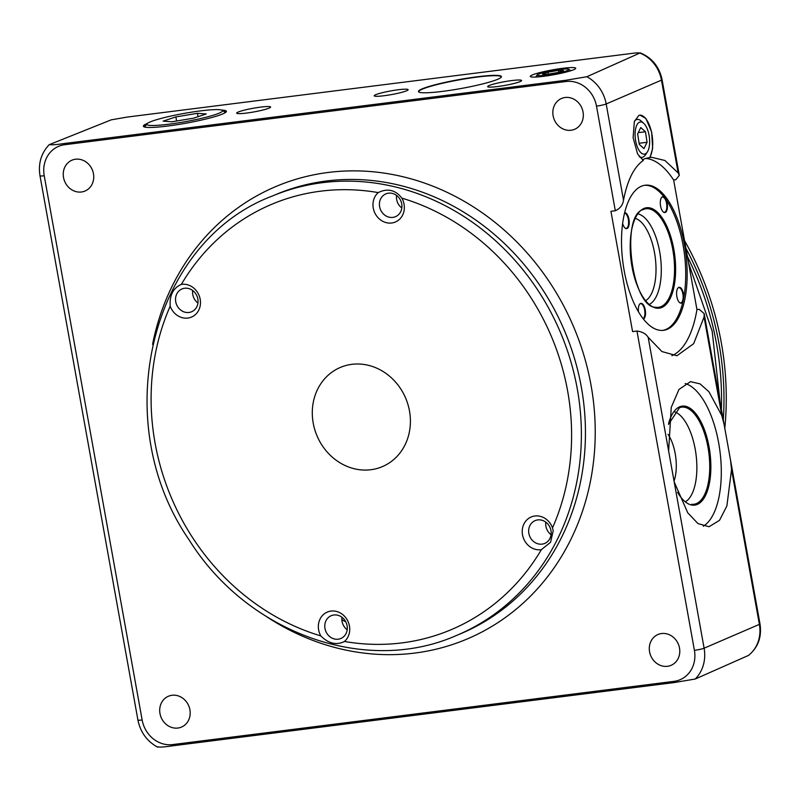 <?xml version="1.0" encoding="UTF-8"?>
<svg xmlns="http://www.w3.org/2000/svg" width="800" height="800" viewBox="0 0 800 800"><rect width="100%" height="100%" fill="white"/><g stroke="black" fill="none" stroke-linecap="round" stroke-linejoin="round"><path stroke-width="1.2" d="M639.72 115.13A23.08 10.03 -97.2 0 1 651.89 134.06A23.08 10.03 -97.2 0 1 649.64 157.6C644.92 158.41 642.59 159.38 642.64 160.54M341.85 619.65A275.91 246.7 -112.8 0 0 345.82 621.89M673.99 481.18A30.84 13.4 82.8 0 0 675.19 453.56A30.84 13.4 82.8 0 0 668.01 434.35M685.63 501.66A46.17 20.06 82.8 0 0 695.21 449.18A46.17 20.06 82.8 0 0 674.29 411.74M703.29 526.2A73.13 31.77 82.8 0 0 718.67 442.95A73.13 31.77 82.8 0 0 685.16 383.54M668.62 450.96L671.25 407.39L678.96 389.45L690.49 381.66L700.06 383.87L708.93 391.75L721.82 415.59L704.07 316.96L693.68 343.66L676.91 355.75L661.89 351.54L648.17 337.31L704.11 648.2A35.81 32.02 67.2 0 1 695.25 679.01L748.44 655.44A33.38 29.85 -112.8 0 0 759.38 624.37L704.11 648.2A7.39 0.8 -10.2 0 1 694.41 650.34L636.96 331.04C642.23 331.72 645.97 333.81 648.17 337.31M645.78 158.44A100.03 43.46 -97.2 0 1 673.63 179.99L675.85 179.71L679.29 175.35L678.15 172.89L661.46 80.14A33.38 29.85 -112.8 0 0 640.07 53.15C639.15 52.64 635.46 52.86 629 53.78L127.53 117.02L111.27 119.83L49.19 144.69C41.14 153.19 38.08 163.55 40 175.78A7.39 0.8 -10.2 0 0 44.22 175.75L142.14 719.98A28.42 25.41 -112.8 0 0 172.55 744.59L674.02 681.35A28.42 25.41 -112.8 0 0 694.41 650.34M49.59 144.47C50.82 145.1 55.77 144.78 64.44 143.5L565.91 80.26L586.88 76.72L640.25 52.86C652.03 57.81 659.31 66.75 662.08 79.68A7.39 0.8 -10.2 0 1 661.46 80.14L606.19 103.97L623.51 200.21C622.81 205.03 620.08 208.55 615.32 210.75L610.93 211.3L632.57 331.59L636.96 331.04M511.73 80.58A17.24 1.87 -10.2 0 0 494.57 83.83A17.24 1.87 -10.2 0 0 487.78 86.8A17.24 1.87 -10.2 0 0 504.94 85.41A17.24 1.87 -10.2 0 0 521.51 80.74A17.24 1.87 -10.2 0 0 511.73 80.58M398.29 89.75A17.24 1.87 -10.2 0 0 381.13 93A17.24 1.87 -10.2 0 0 374.34 95.98A17.24 1.87 -10.2 0 0 391.5 94.58A17.24 1.87 -10.2 0 0 408.07 89.91A17.24 1.87 -10.2 0 0 398.29 89.75M260.76 107.1A17.24 1.87 -10.2 0 0 243.6 110.34A17.24 1.87 -10.2 0 0 236.82 113.32A17.24 1.87 -10.2 0 0 253.98 111.92A17.24 1.87 -10.2 0 0 270.55 107.25A17.24 1.87 -10.2 0 0 260.76 107.1M562.54 68.33A23.08 2.5 -10.2 0 0 539.56 72.68A23.08 2.5 -10.2 0 0 530.47 76.66A23.08 2.5 -10.2 0 0 553.45 74.79A23.08 2.5 -10.2 0 0 575.64 68.54A23.08 2.5 -10.2 0 0 562.54 68.33M501.15 77.3A41.9 4.54 -10.2 0 0 501.22 76.93A41.9 4.54 -10.2 0 0 477.28 77.08A41.9 4.54 -10.2 0 0 418.75 91.77A41.9 4.54 -10.2 0 0 418.94 92.09M477.34 76.76A42.17 4.57 -10.2 0 0 435.37 84.7A42.17 4.57 -10.2 0 0 418.77 91.98A42.17 4.57 -10.2 0 0 460.74 88.57A42.17 4.57 -10.2 0 0 501.28 77.14A42.17 4.57 -10.2 0 0 477.34 76.76M146.84 124.02A41.9 4.54 -10.2 0 0 143.7 126.45A41.9 4.54 -10.2 0 0 143.89 126.77M226.1 111.98A41.9 4.54 -10.2 0 0 226.17 111.62A41.9 4.54 -10.2 0 0 222.38 110.43M147.39 123.43A42.17 4.57 -10.2 0 0 143.72 126.67A42.17 4.57 -10.2 0 0 185.69 123.25A42.17 4.57 -10.2 0 0 226.23 111.82A42.17 4.57 -10.2 0 0 221.66 110.07M695.25 679.01L674.28 682.55L172.81 745.79C164.15 747.07 159.2 747.4 157.96 746.77M760 623.92L730.51 459.99L731.54 469.61L759.38 624.37A7.39 0.8 -10.2 0 0 760 623.92C761.93 636.91 758.14 647.38 748.64 655.33L748.44 655.44M730.51 459.99L724.08 424.3L721.82 415.59M704.07 316.96L704.16 313.59L699.16 309.29L696.95 309.57A100.03 43.46 -97.2 0 1 671.88 355.67M731.54 469.61L726.88 505.96L719.51 520.34L709.06 526.74L697.96 523.58L687.75 512.82L674.19 481.9M645.81 300.58A42.23 18.35 82.8 0 0 654.5 252.63A42.23 18.35 82.8 0 0 635.45 218.42M649.54 304.28A46.17 20.06 82.8 0 0 659.64 251.51A46.17 20.06 82.8 0 0 638.14 213.91M663.63 212.25A7.69 3.34 82.8 0 0 664.35 212.33A7.69 3.34 82.8 0 0 666.57 203.36A7.69 3.34 82.8 0 0 662.43 197.06A7.69 3.34 82.8 0 0 661.75 197.33M664.13 197.04A8 3.48 82.8 0 0 661.95 197.13A8 3.48 82.8 0 0 660.42 205.07A8 3.48 82.8 0 0 663.87 212.38A8 3.48 82.8 0 0 667.17 203.25A8 3.48 82.8 0 0 666.16 199.81A73.13 31.77 82.8 0 0 664.13 197.04A73.13 31.77 82.8 0 0 644.47 185.32M679.93 302.83A7.69 3.34 82.8 0 0 680.65 302.92A7.69 3.34 82.8 0 0 682.87 293.95A7.69 3.34 82.8 0 0 678.73 287.65A7.69 3.34 82.8 0 0 678.05 287.91M683.75 297.58A8 3.48 82.8 0 0 683.47 293.84A8 3.48 82.8 0 0 678.25 287.72A8 3.48 82.8 0 0 676.72 295.66A8 3.48 82.8 0 0 680.17 302.97A8 3.48 82.8 0 0 682.94 301.54A73.13 31.77 82.8 0 0 683.75 297.58A73.13 31.77 82.8 0 0 683.1 245.28A73.13 31.77 82.8 0 0 666.16 199.81M643.12 318.69A7.69 3.34 82.8 0 0 644.64 309.99A7.69 3.34 82.8 0 0 640.5 303.69A7.69 3.34 82.8 0 0 639.82 303.95M643.41 319.07A8 3.48 82.8 0 0 645.25 309.88A8 3.48 82.8 0 0 640.02 303.76A8 3.48 82.8 0 0 638.52 311.89M625.4 228.29A7.69 3.34 82.8 0 0 626.13 228.38A7.69 3.34 82.8 0 0 628.34 219.41A7.69 3.34 82.8 0 0 624.56 213.1M622.65 223.46A8 3.48 82.8 0 0 625.64 228.43A8 3.48 82.8 0 0 628.95 219.29A8 3.48 82.8 0 0 624.65 212.74M662.77 330.4A73.13 31.77 82.8 0 0 682.94 301.54M684.53 245.1A73.13 31.77 82.8 0 0 645.19 185.21A73.13 31.77 82.8 0 0 622.81 261.75A73.13 31.77 82.8 0 0 663.49 330.33A73.13 31.77 82.8 0 0 684.53 245.1M673.63 179.99L696.95 309.57M623.51 200.21C627.38 180.23 633.98 166.98 643.29 160.46L637.58 153.96L633.11 137.66L634.36 121.56L638.82 115.41L639.94 115.1L645.91 118.46L651.64 131.99L652.67 148.26L650.03 157.55L651.5 157.3L664.88 160.48L678.15 172.89M159.98 713.54A16.74 14.97 -112.8 0 0 181.43 727.1A16.74 14.97 -112.8 0 0 189.91 709.77A16.74 14.97 -112.8 0 0 168.47 696.22A16.74 14.97 -112.8 0 0 159.98 713.54M649.57 651.8A16.74 14.97 -112.8 0 0 671.01 665.36A16.74 14.97 -112.8 0 0 679.5 648.03A16.74 14.97 -112.8 0 0 658.05 634.48A16.74 14.97 -112.8 0 0 649.57 651.8M63.53 177.5A16.74 14.97 -112.8 0 0 84.98 191.05A16.74 14.97 -112.8 0 0 93.46 173.73A16.74 14.97 -112.8 0 0 72.02 160.17A16.74 14.97 -112.8 0 0 63.53 177.5M553.12 115.76A16.74 14.97 -112.8 0 0 574.56 129.32A16.74 14.97 -112.8 0 0 583.05 111.99A16.74 14.97 -112.8 0 0 561.61 98.44A16.74 14.97 -112.8 0 0 553.12 115.76M370.83 469.73A53.86 48.16 67.2 0 1 314.73 429.48A53.86 48.16 67.2 0 1 340.5 367.37A53.86 48.16 67.2 0 1 405.76 398.39A53.86 48.16 67.2 0 1 382.19 466.7A53.86 48.16 67.2 0 1 370.83 469.73M396.57 195.45A12.37 11.06 -112.8 0 0 401.83 207.98M401.73 203.9A12.37 11.06 -112.8 0 0 385.88 193.88A12.37 11.06 -112.8 0 0 380.47 209.57A12.37 11.06 -112.8 0 0 395.46 216.7A12.37 11.06 -112.8 0 0 401.73 203.9M404.06 204.19A17.24 15.41 -112.8 0 0 401.88 198.15C395.45 189.89 387.57 188.04 378.23 192.59A17.24 15.41 -112.8 0 0 383.65 221.74A17.24 15.41 -112.8 0 0 404.06 204.19M545.82 522.18A12.37 11.06 -112.8 0 0 551.08 534.71M550.98 530.63A12.37 11.06 -112.8 0 0 535.13 520.61A12.37 11.06 -112.8 0 0 529.72 536.3A12.37 11.06 -112.8 0 0 544.71 543.43A12.37 11.06 -112.8 0 0 550.98 530.63M552.51 527.89A17.24 15.41 -112.8 0 0 532.9 516.4A17.24 15.41 -112.8 0 0 522.8 536.12A17.24 15.41 -112.8 0 0 541.35 549.67L550.54 542.29L553.2 530.91L552.51 527.89A230.85 206.41 -112.8 0 0 567.64 391.02A230.85 206.41 -112.8 0 0 401.88 198.15M341.94 617.25A12.37 11.06 -112.8 0 0 347.2 629.77M347.1 625.7A12.37 11.06 -112.8 0 0 331.26 615.68A12.37 11.06 -112.8 0 0 325.84 631.37A12.37 11.06 -112.8 0 0 340.83 638.5A12.37 11.06 -112.8 0 0 347.1 625.7M349.44 625.99A17.24 15.41 -112.8 0 0 328.19 611.73A17.24 15.41 -112.8 0 0 320.81 635.91C328.58 643.62 336.46 645.47 344.47 641.47A17.24 15.41 -112.8 0 0 349.44 625.99M170.19 306.18A17.24 15.41 -112.8 0 0 189.21 317.82A17.24 15.41 -112.8 0 0 200.19 299.26A17.24 15.41 -112.8 0 0 181.35 284.39C173.17 288.02 169.45 295.28 170.19 306.18A230.85 206.41 -112.8 0 0 320.81 635.91M197.85 298.96A12.37 11.06 -112.8 0 0 182 288.95A12.37 11.06 -112.8 0 0 176.59 304.64A12.37 11.06 -112.8 0 0 191.58 311.77A12.37 11.06 -112.8 0 0 197.85 298.96M192.69 290.51A12.37 11.06 -112.8 0 0 197.95 303.04M724.76 428.6A291.67 260.79 -112.8 0 0 721.26 342.5A291.67 260.79 -112.8 0 0 684.54 240.62M163.1 121.13L171.9 121.78L193.47 118.2L206.24 113.97L197.44 113.32L175.87 116.9L163.1 121.13M176.6 121L175.87 116.9M198.04 116.69L197.44 113.32M222.33 111.3A38.47 4.17 -10.2 0 0 222.23 110.33A38.47 4.17 -10.2 0 0 183.93 113.45A38.47 4.17 -10.2 0 0 146.95 123.88A38.47 4.17 -10.2 0 0 180.97 122.42A38.47 4.17 -10.2 0 0 222.33 111.3M640.75 127.54L637.65 133.84L639.26 144.37L643.97 148.59L647.07 142.28L645.46 131.75L640.75 127.54M638.23 132.66L645.46 131.75M639.09 143.28L647.07 142.28M647.08 128.46A16.22 7.05 82.8 0 0 643.72 123.32A16.22 7.05 82.8 0 0 635.37 138.94A16.22 7.05 82.8 0 0 647.34 152A16.22 7.05 82.8 0 0 647.08 128.46M634.59 120.9A19.11 8.3 -97.2 0 1 637.1 119.46A19.11 8.3 -97.2 0 1 641.22 121.04L643.72 123.32M647.34 152L645.48 154.83A19.11 8.3 -97.2 0 1 641.88 157.38A19.11 8.3 -97.2 0 1 639.22 156.69M547.99 72.19L542.52 74.17L547.53 74.31L558.03 72.47L563.5 70.5L558.49 70.36L547.99 72.19L548.35 74.16M558.82 72.19L558.49 70.36M561.34 69.33A16.22 1.76 -10.2 0 0 537.1 75.01A16.22 1.76 -10.2 0 0 553.32 74.06A16.22 1.76 -10.2 0 0 568.86 69.3A16.22 1.76 -10.2 0 0 561.34 69.33M691.7 504.28A48.93 21.26 82.8 0 0 707.98 447.23A48.93 21.26 82.8 0 0 679.52 407.69L668.5 424.42M668.59 423.47A49.9 21.68 -97.2 0 1 698.98 418.22A49.9 21.68 -97.2 0 1 708.14 488.56A49.9 21.68 -97.2 0 1 677.56 492.34M586.88 76.72A35.81 32.02 67.2 0 1 606.19 103.97A7.39 0.8 -10.2 0 1 596.49 106.11A28.42 25.41 -112.8 0 0 566.09 81.5L64.62 144.74A28.42 25.41 -112.8 0 0 44.22 175.75M615.32 210.75L596.49 106.11M64.62 144.74A7.39 3.21 -97.2 0 1 64.44 143.5M566.09 81.5A7.39 3.21 -97.2 0 1 565.91 80.26M157.58 747.14C146.97 741.26 140.42 732.22 137.92 720.01A7.39 0.8 -10.2 0 0 142.14 719.98M172.81 745.79A7.39 3.21 -97.2 0 1 172.55 744.59M674.28 682.55A7.39 3.21 -97.2 0 1 674.02 681.35M672.76 249.43A49.67 21.58 82.8 0 0 643.32 209.52C620 214.98 632.01 308.03 655.65 307.25A49.67 21.58 82.8 0 0 672.76 249.43M673.8 249.18A50.62 21.99 -97.2 0 1 650.17 305.23A50.62 21.99 -97.2 0 1 634.74 219.45A50.62 21.99 -97.2 0 1 673.8 249.18M152.57 344.38A245.62 219.62 67.2 0 1 372.89 171.76A245.62 219.62 67.2 0 1 591.01 385.09A245.62 219.62 67.2 0 1 505.02 617.76A245.62 219.62 67.2 0 1 266.97 616.93M456.59 635.42L460.66 633.72A238.23 213.02 -112.8 0 0 581.35 387.2A238.23 213.02 -112.8 0 0 276.27 194.38L272.2 196.08A238.23 213.02 67.2 0 1 577.29 388.91A238.23 213.02 67.2 0 1 456.59 635.42C365.77 675.74 247.32 633.15 189.17 539.98C107.26 421.63 150.05 242.21 272.2 196.08M344.47 641.47A230.85 206.41 -112.8 0 0 541.35 549.67M378.23 192.59A230.85 206.41 -112.8 0 0 181.35 284.39M721.38 409.27A289.82 259.14 -112.8 0 0 716.56 343.99A289.82 259.14 -112.8 0 0 687.41 256.54M723.29 419.88A291.67 260.79 -112.8 0 0 718.97 343.46A291.67 260.79 -112.8 0 0 685.92 248.26M137.92 720.01L40 175.78M724.08 424.3L704.16 313.59M679.28 175.28L662.08 79.68M688.59 263.12L712.16 331.1L720.07 401.98M146.95 123.88L144.7 127.06M222.23 110.33L225.44 112.53M537.1 75.01L535.76 77.05M568.86 69.3L570.83 70.74"/></g></svg>
